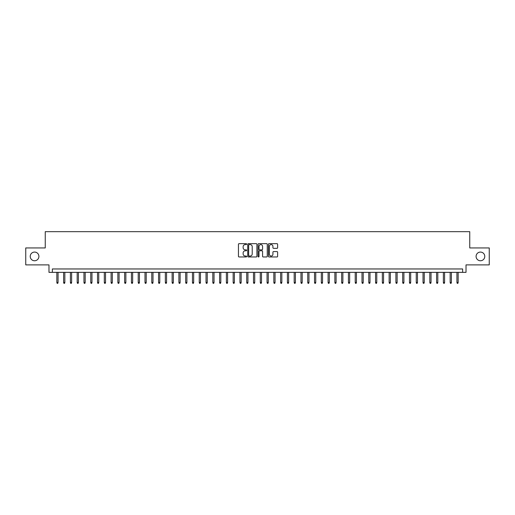 <?xml version="1.0" encoding="UTF-8"?>
<svg xmlns="http://www.w3.org/2000/svg" width="515" height="515" viewBox="0 0 515 515"><rect width="100%" height="100%" fill="white"/><g stroke="black" fill="none" stroke-linecap="round" stroke-linejoin="round"><path stroke-width="0.77" d="M246.653 244.123A0.464 0.464 0 0 0 246.183 243.653L239.115 243.653A0.663 0.663 0 0 0 238.445 244.322L238.445 256.303A0.663 0.663 0 0 0 239.115 256.966L246.183 256.966A0.464 0.464 0 0 0 246.653 256.502A0.464 0.464 0 0 0 246.183 256.039L245.269 256.039A2.131 2.131 0 0 1 243.138 253.908L243.138 252.91A2.131 2.131 0 0 1 245.269 250.779L246.183 250.779A0.464 0.464 0 0 0 246.653 250.309A0.464 0.464 0 0 0 246.183 249.846L245.269 249.846A2.131 2.131 0 0 1 243.138 247.715L243.138 246.717A2.131 2.131 0 0 1 245.269 244.586L246.183 244.586A0.464 0.464 0 0 0 246.653 244.123M476.092 256.412A4.339 4.339 0 0 0 480.437 260.757A4.339 4.339 0 0 0 484.776 256.412A4.339 4.339 0 0 0 480.437 252.073A4.339 4.339 0 0 0 476.092 256.412M30.224 256.412A4.339 4.339 0 0 0 34.563 260.757A4.339 4.339 0 0 0 38.908 256.412A4.339 4.339 0 0 0 34.563 252.073A4.339 4.339 0 0 0 30.224 256.412M276.954 248.346A0.663 0.663 0 0 0 277.617 247.683L277.617 244.322A0.663 0.663 0 0 0 276.954 243.653L269.1 243.653A0.663 0.663 0 0 0 268.431 244.322L268.431 256.303A0.663 0.663 0 0 0 269.1 256.966L276.954 256.966A0.663 0.663 0 0 0 277.617 256.303L277.617 252.241A0.663 0.663 0 0 0 276.954 251.578L273.594 251.578A0.663 0.663 0 0 0 272.924 252.241L272.924 254.256A1.783 1.783 0 0 1 271.148 256.039A1.783 1.783 0 0 1 269.364 254.256L269.364 246.37A1.783 1.783 0 0 1 271.148 244.586A1.783 1.783 0 0 1 272.924 246.37L272.924 247.683A0.663 0.663 0 0 0 273.594 248.346L276.954 248.346M462.631 272.351L466.024 272.351L466.024 264.89L489.25 264.89L489.25 247.94L469.751 247.94L469.751 231.666L45.249 231.666L45.249 247.94L25.75 247.94L25.75 264.89L48.977 264.89L48.977 272.351L462.631 272.351L462.631 268.959L52.369 268.959L52.369 272.351M256.921 244.322A0.663 0.663 0 0 0 256.251 243.653L248.397 243.653A0.663 0.663 0 0 0 247.734 244.322L247.734 256.303A0.663 0.663 0 0 0 248.397 256.966L256.251 256.966A0.663 0.663 0 0 0 256.921 256.303L256.921 244.322M258.749 243.653L266.603 243.653A0.663 0.663 0 0 1 267.266 244.322L267.266 256.303A0.663 0.663 0 0 1 266.603 256.966L263.242 256.966A0.663 0.663 0 0 1 262.573 256.303L262.573 251.442A0.663 0.663 0 0 0 261.91 250.779L259.682 250.779A0.663 0.663 0 0 0 259.013 251.442L259.013 256.502A0.464 0.464 0 0 1 258.549 256.966A0.464 0.464 0 0 1 258.079 256.502L258.079 244.322A0.663 0.663 0 0 1 258.749 243.653M249.131 244.586A0.464 0.464 0 0 0 248.661 245.056L248.661 255.569A0.464 0.464 0 0 0 249.131 256.039L250.097 256.039A2.131 2.131 0 0 0 252.228 253.908L252.228 246.717A2.131 2.131 0 0 0 250.097 244.586L249.131 244.586M262.573 246.402A1.783 1.783 0 0 0 260.796 244.619A1.783 1.783 0 0 0 259.013 246.402L259.013 249.183A0.663 0.663 0 0 0 259.682 249.846L261.91 249.846A0.663 0.663 0 0 0 262.573 249.183L262.573 246.402M58.06 282.458L57.789 283.334L57.114 283.334L56.843 282.458L58.06 282.458L58.06 272.351M56.843 282.458L56.843 272.351M64.845 282.458L64.575 283.334L63.892 283.334L63.622 282.458L64.845 282.458L64.845 272.351M63.622 282.458L63.622 272.351M71.624 282.458L71.353 283.334L70.677 283.334L70.407 282.458L71.624 282.458L71.624 272.351M70.407 282.458L70.407 272.351M78.409 282.458L78.138 283.334L77.456 283.334L77.186 282.458L78.409 282.458L78.409 272.351M77.186 282.458L77.186 272.351M85.187 282.458L84.917 283.334L84.241 283.334L83.964 282.458L85.187 282.458L85.187 272.351M83.964 282.458L83.964 272.351M91.966 282.458L91.696 283.334L91.02 283.334L90.749 282.458L91.966 282.458L91.966 272.351M90.749 282.458L90.749 272.351M98.751 282.458L98.481 283.334L97.799 283.334L97.528 282.458L98.751 282.458L98.751 272.351M97.528 282.458L97.528 272.351M105.53 282.458L105.26 283.334L104.584 283.334L104.313 282.458L105.53 282.458L105.53 272.351M104.313 282.458L104.313 272.351M112.315 282.458L112.045 283.334L111.362 283.334L111.092 282.458L112.315 282.458L112.315 272.351M111.092 282.458L111.092 272.351M119.094 282.458L118.823 283.334L118.147 283.334L117.871 282.458L119.094 282.458L119.094 272.351M117.871 282.458L117.871 272.351M125.872 282.458L125.602 283.334L124.926 283.334L124.656 282.458L125.872 282.458L125.872 272.351M124.656 282.458L124.656 272.351M132.658 282.458L132.387 283.334L131.705 283.334L131.434 282.458L132.658 282.458L132.658 272.351M131.434 282.458L131.434 272.351M139.436 282.458L139.166 283.334L138.49 283.334L138.22 282.458L139.436 282.458L139.436 272.351M138.22 282.458L138.22 272.351M146.221 282.458L145.951 283.334L145.269 283.334L144.998 282.458L146.221 282.458L146.221 272.351M144.998 282.458L144.998 272.351M153 282.458L152.73 283.334L152.054 283.334L151.777 282.458L153 282.458L153 272.351M151.777 282.458L151.777 272.351M159.779 282.458L159.508 283.334L158.832 283.334L158.562 282.458L159.779 282.458L159.779 272.351M158.562 282.458L158.562 272.351M166.564 282.458L166.293 283.334L165.611 283.334L165.341 282.458L166.564 282.458L166.564 272.351M165.341 282.458L165.341 272.351M173.343 282.458L173.072 283.334L172.396 283.334L172.126 282.458L173.343 282.458L173.343 272.351M172.126 282.458L172.126 272.351M180.128 282.458L179.857 283.334L179.175 283.334L178.905 282.458L180.128 282.458L180.128 272.351M178.905 282.458L178.905 272.351M186.906 282.458L186.636 283.334L185.96 283.334L185.683 282.458L186.906 282.458L186.906 272.351M185.683 282.458L185.683 272.351M193.685 282.458L193.415 283.334L192.739 283.334L192.468 282.458L193.685 282.458L193.685 272.351M192.468 282.458L192.468 272.351M200.47 282.458L200.2 283.334L199.517 283.334L199.247 282.458L200.47 282.458L200.47 272.351M199.247 282.458L199.247 272.351M207.249 282.458L206.978 283.334L206.303 283.334L206.032 282.458L207.249 282.458L207.249 272.351M206.032 282.458L206.032 272.351M214.034 282.458L213.764 283.334L213.081 283.334L212.811 282.458L214.034 282.458L214.034 272.351M212.811 282.458L212.811 272.351M220.813 282.458L220.542 283.334L219.866 283.334L219.59 282.458L220.813 282.458L220.813 272.351M219.59 282.458L219.59 272.351M227.591 282.458L227.321 283.334L226.645 283.334L226.375 282.458L227.591 282.458L227.591 272.351M226.375 282.458L226.375 272.351M234.376 282.458L234.106 283.334L233.424 283.334L233.153 282.458L234.376 282.458L234.376 272.351M233.153 282.458L233.153 272.351M241.155 282.458L240.885 283.334L240.209 283.334L239.939 282.458L241.155 282.458L241.155 272.351M239.939 282.458L239.939 272.351M247.94 282.458L247.67 283.334L246.988 283.334L246.717 282.458L247.94 282.458L247.94 272.351M246.717 282.458L246.717 272.351M254.719 282.458L254.449 283.334L253.773 283.334L253.496 282.458L254.719 282.458L254.719 272.351M253.496 282.458L253.496 272.351M261.504 282.458L261.227 283.334L260.551 283.334L260.281 282.458L261.504 282.458L261.504 272.351M260.281 282.458L260.281 272.351M268.283 282.458L268.012 283.334L267.33 283.334L267.06 282.458L268.283 282.458L268.283 272.351M267.06 282.458L267.06 272.351M275.062 282.458L274.791 283.334L274.115 283.334L273.845 282.458L275.062 282.458L275.062 272.351M273.845 282.458L273.845 272.351M281.847 282.458L281.576 283.334L280.894 283.334L280.624 282.458L281.847 282.458L281.847 272.351M280.624 282.458L280.624 272.351M288.625 282.458L288.355 283.334L287.679 283.334L287.409 282.458L288.625 282.458L288.625 272.351M287.409 282.458L287.409 272.351M295.41 282.458L295.134 283.334L294.458 283.334L294.187 282.458L295.41 282.458L295.41 272.351M294.187 282.458L294.187 272.351M302.189 282.458L301.919 283.334L301.236 283.334L300.966 282.458L302.189 282.458L302.189 272.351M300.966 282.458L300.966 272.351M308.968 282.458L308.697 283.334L308.022 283.334L307.751 282.458L308.968 282.458L308.968 272.351M307.751 282.458L307.751 272.351M315.753 282.458L315.483 283.334L314.8 283.334L314.53 282.458L315.753 282.458L315.753 272.351M314.53 282.458L314.53 272.351M322.532 282.458L322.261 283.334L321.585 283.334L321.315 282.458L322.532 282.458L322.532 272.351M321.315 282.458L321.315 272.351M329.317 282.458L329.04 283.334L328.364 283.334L328.094 282.458L329.317 282.458L329.317 272.351M328.094 282.458L328.094 272.351M336.095 282.458L335.825 283.334L335.143 283.334L334.872 282.458L336.095 282.458L336.095 272.351M334.872 282.458L334.872 272.351M342.874 282.458L342.604 283.334L341.928 283.334L341.657 282.458L342.874 282.458L342.874 272.351M341.657 282.458L341.657 272.351M349.659 282.458L349.389 283.334L348.707 283.334L348.436 282.458L349.659 282.458L349.659 272.351M348.436 282.458L348.436 272.351M356.438 282.458L356.168 283.334L355.492 283.334L355.221 282.458L356.438 282.458L356.438 272.351M355.221 282.458L355.221 272.351M363.223 282.458L362.946 283.334L362.27 283.334L362 282.458L363.223 282.458L363.223 272.351M362 282.458L362 272.351M370.002 282.458L369.731 283.334L369.049 283.334L368.779 282.458L370.002 282.458L370.002 272.351M368.779 282.458L368.779 272.351M376.78 282.458L376.51 283.334L375.834 283.334L375.564 282.458L376.78 282.458L376.78 272.351M375.564 282.458L375.564 272.351M383.566 282.458L383.295 283.334L382.613 283.334L382.342 282.458L383.566 282.458L383.566 272.351M382.342 282.458L382.342 272.351M390.344 282.458L390.074 283.334L389.398 283.334L389.128 282.458L390.344 282.458L390.344 272.351M389.128 282.458L389.128 272.351M397.129 282.458L396.853 283.334L396.177 283.334L395.906 282.458L397.129 282.458L397.129 272.351M395.906 282.458L395.906 272.351M403.908 282.458L403.638 283.334L402.955 283.334L402.685 282.458L403.908 282.458L403.908 272.351M402.685 282.458L402.685 272.351M410.687 282.458L410.416 283.334L409.74 283.334L409.47 282.458L410.687 282.458L410.687 272.351M409.47 282.458L409.47 272.351M417.472 282.458L417.202 283.334L416.519 283.334L416.249 282.458L417.472 282.458L417.472 272.351M416.249 282.458L416.249 272.351M424.251 282.458L423.98 283.334L423.304 283.334L423.034 282.458L424.251 282.458L424.251 272.351M423.034 282.458L423.034 272.351M431.036 282.458L430.759 283.334L430.083 283.334L429.813 282.458L431.036 282.458L431.036 272.351M429.813 282.458L429.813 272.351M437.814 282.458L437.544 283.334L436.862 283.334L436.591 282.458L437.814 282.458L437.814 272.351M436.591 282.458L436.591 272.351M444.593 282.458L444.323 283.334L443.647 283.334L443.376 282.458L444.593 282.458L444.593 272.351M443.376 282.458L443.376 272.351M451.378 282.458L451.108 283.334L450.425 283.334L450.155 282.458L451.378 282.458L451.378 272.351M450.155 282.458L450.155 272.351M458.157 282.458L457.887 283.334L457.211 283.334L456.94 282.458L458.157 282.458L458.157 272.351M456.94 282.458L456.94 272.351"/></g></svg>
